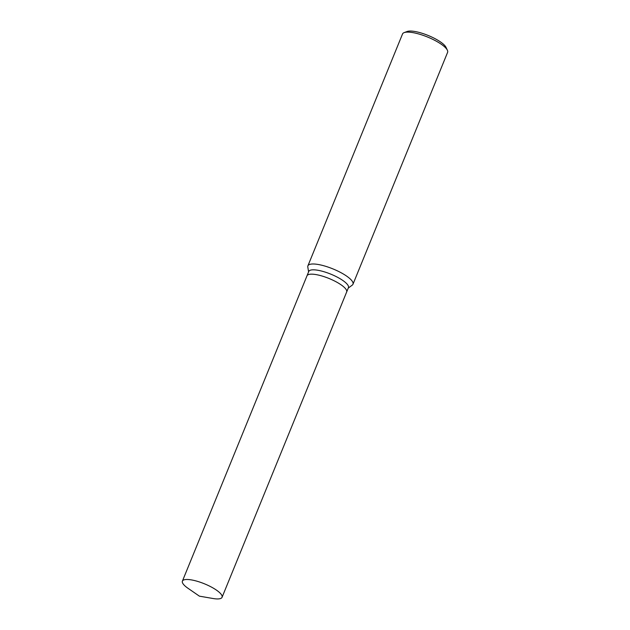 <?xml version="1.0" encoding="UTF-8"?>
<svg xmlns="http://www.w3.org/2000/svg" width="630" height="630" viewBox="0 0 630 630"><rect width="100%" height="100%" fill="white"/><g stroke="black" fill="none" stroke-linecap="round" stroke-linejoin="round"><path stroke-width="0.94" d="M346.65 292.013A21.42 5.835 -157.8 0 0 346.665 291.974L348.437 287.642A21.42 5.835 -157.8 0 0 345.697 282.697A21.42 5.835 -157.8 0 0 324.332 271.837A21.42 5.835 -157.8 0 0 308.771 271.451L306.999 275.79A21.42 5.835 -157.8 0 0 306.983 275.822M306.999 275.79A21.42 5.835 -157.8 0 1 322.56 276.176A21.42 5.835 -157.8 0 1 343.925 287.036A21.42 5.835 -157.8 0 1 346.665 291.974A21.42 5.835 -157.8 0 0 343.925 287.036A21.42 5.835 -157.8 0 0 322.56 276.176A21.42 5.835 -157.8 0 0 306.999 275.79L182.401 581.12A21.42 5.835 -157.8 0 0 185.133 586.065A21.42 5.835 -157.8 0 0 188.047 588.318L199.395 596.153L212.987 598.5A21.42 5.835 -157.8 0 0 222.059 597.303A21.42 5.835 -157.8 0 0 219.327 592.358A21.42 5.835 -157.8 0 0 197.962 581.498A21.42 5.835 -157.8 0 0 182.401 581.12M348.256 288.083L352.264 285.114A24.342 6.631 -157.8 0 0 352.981 284.232A24.342 6.631 -157.8 0 0 349.863 278.618A24.342 6.631 -157.8 0 0 325.584 266.277A24.342 6.631 -157.8 0 0 307.905 265.844A24.342 6.631 -157.8 0 0 307.794 266.97L308.59 271.9M352.981 284.232L447.599 52.369A24.342 6.631 -157.8 0 0 447.387 50.258A24.342 6.631 -157.8 0 0 444.489 46.746A24.342 6.631 -157.8 0 0 423.431 35.461A24.342 6.631 -157.8 0 0 404.161 32.61A24.342 6.631 -157.8 0 0 402.531 33.973L307.905 265.844M447.387 50.258L446.04 47.376A21.908 5.961 -157.8 0 0 443.433 44.226A21.908 5.961 -157.8 0 0 424.478 34.067A21.908 5.961 -157.8 0 0 407.13 31.5L404.161 32.61M346.665 291.974L222.059 597.303"/></g></svg>
